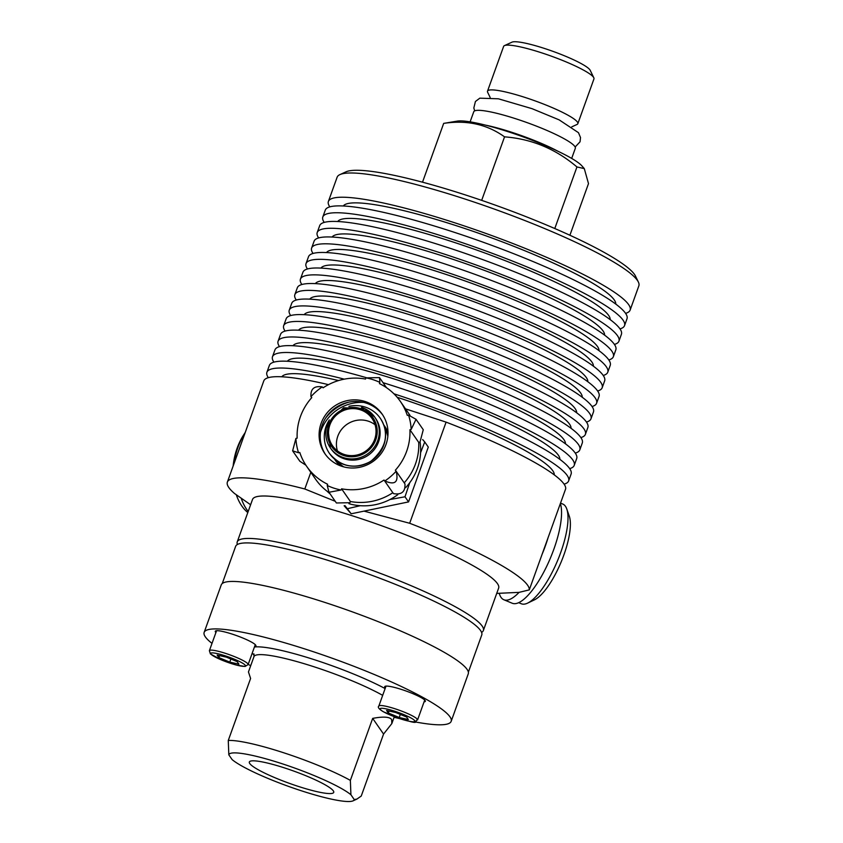 <?xml version="1.0" encoding="UTF-8"?>
<svg xmlns="http://www.w3.org/2000/svg" width="843" height="843" viewBox="0 0 843 843"><rect width="100%" height="100%" fill="white"/><g stroke="black" fill="none" stroke-linecap="round" stroke-linejoin="round"><path stroke-width="1.26" d="M337.4 450.868A24.004 23.267 145.3 0 1 343.839 426.895A24.004 23.267 145.3 0 1 368.212 421.152A24.004 23.267 145.3 0 1 375.061 424.746M571.68 158.41L575.316 148.326A53.973 7.84 -160.2 0 0 516.991 119.158A53.973 7.84 -160.2 0 0 473.755 111.761L470.12 121.845M584.283 168.589L576.949 166.956C555.695 148.905 531.564 138.874 504.546 136.851C487.138 124.353 466.853 119.864 443.681 123.384L457.443 121.086A68.399 9.937 -160.2 0 1 509.267 132.088A68.399 9.937 -160.2 0 1 581.923 165.902L584.283 168.589L588.498 183.605L569.9 235.25M576.949 166.956L554.789 228.516M443.681 123.384L422.512 182.183M487.517 91.16L503.629 46.386A47.998 6.976 19.8 0 1 504.472 45.606A47.998 6.976 19.8 0 1 542.081 52.972A47.998 6.976 19.8 0 1 593.809 77.767A47.998 6.976 19.8 0 1 593.957 78.905L577.834 123.679A47.998 6.976 -160.2 0 0 525.969 97.746A47.998 6.976 -160.2 0 0 487.517 91.16A47.998 6.976 -160.2 0 0 487.654 92.298L490.152 97.451M593.809 77.767L590.195 70.296A42.002 6.101 -160.2 0 0 552.871 51.328A42.002 6.101 -160.2 0 0 512.017 42.15L504.472 45.606M571.786 126.85L577.002 124.469A47.998 6.976 -160.2 0 0 577.834 123.679M557.76 151.15A53.973 7.84 -160.2 0 0 512.207 132.435A53.973 7.84 -160.2 0 0 485.473 125.122M504.546 136.851L481.68 200.36M560.532 503.113L562.766 504.04A53.994 16.934 112.6 0 1 566.77 508.982A53.994 16.934 112.6 0 1 560.953 551.849A53.994 16.934 112.6 0 1 535.674 596.833A53.994 16.934 112.6 0 1 527.634 603.114A53.994 16.934 112.6 0 1 521.301 603.757L518.698 602.671M527.634 603.114L534.494 599.826A47.998 15.048 -67.4 0 0 561.196 561.87A47.998 15.048 -67.4 0 0 569.278 516.158L566.77 508.982M226.293 657.108L237.178 661.639L238.906 664.136L229.76 662.113L218.885 657.593L217.157 655.085L226.293 657.108M219.591 655.633L218.885 657.593M230.877 659.015L229.76 662.113M414.798 721.85A131.276 19.062 -160.2 0 0 451.174 721.323L468.265 673.852A131.276 19.062 -160.2 0 0 467.075 669.374A131.276 19.062 -160.2 0 0 338.781 607.076A131.276 19.062 -160.2 0 0 221.245 584.916L204.154 632.398A131.276 19.062 -160.2 0 0 205.344 636.876A131.276 19.062 -160.2 0 0 212.004 643.378M333.322 790.86A44.848 6.512 19.8 0 1 333.733 792.388A44.848 6.512 19.8 0 1 293.585 784.822A44.848 6.512 19.8 0 1 249.749 763.537A44.848 6.512 19.8 0 1 249.338 762.009A44.848 6.512 19.8 0 1 289.497 769.575A44.848 6.512 19.8 0 1 333.322 790.86M215.924 632.513A21.602 3.14 19.8 0 1 215.281 631.259A21.602 3.14 19.8 0 1 216.662 630.701A21.602 3.14 19.8 0 1 239.907 636.844A21.602 3.14 19.8 0 1 255.924 645.896A21.602 3.14 19.8 0 1 254.639 646.444M385.367 687.909A21.602 3.14 19.8 0 1 384.724 686.655A21.602 3.14 19.8 0 1 398.834 688.626A21.602 3.14 19.8 0 1 420.963 697.498A21.602 3.14 19.8 0 1 425.367 701.292A21.602 3.14 19.8 0 1 424.082 701.84M253.943 653.905L253.964 656.634L248.453 671.945L250.592 678.467L228.274 740.46L228.822 754.833L232.162 759.648A66.597 9.673 19.8 0 0 295.608 788.869A66.597 9.673 19.8 0 0 353.038 800.85L356.958 799.059L354.25 799.564L350.92 794.749L350.361 780.376L372.68 718.384C383.28 716.392 389.603 716.782 391.647 719.532L391.837 723.568L383.565 734.063L361.236 796.066L356.958 799.059M383.565 734.063L372.68 718.384M350.361 780.376A76.197 11.064 -160.2 0 0 228.274 740.46M354.25 799.564A66.597 9.673 19.8 0 1 353.038 800.85M228.822 754.833A66.597 9.673 19.8 0 1 282.226 763.779A66.597 9.673 19.8 0 1 350.92 794.749M248.169 664.421A131.276 19.062 -160.2 0 0 250.708 665.654M394.102 717.277A131.276 19.062 -160.2 0 0 399.635 718.615M451.174 721.323A131.276 19.062 -160.2 0 0 449.983 716.845A131.276 19.062 -160.2 0 0 321.689 654.547A131.276 19.062 -160.2 0 0 204.154 632.398M468.371 672.156L481.753 634.99A130.791 18.999 -160.2 0 0 365.124 572.808A130.791 18.999 -160.2 0 0 235.629 546.369L222.246 583.546M496.727 593.398L519.077 592.366L529.288 589.879L565.706 488.729A160.349 23.288 -160.2 0 0 446.095 422.122L409.677 523.271A160.349 23.288 19.8 0 1 529.288 589.879M328.485 384.661A160.349 23.288 -160.2 0 0 263.785 380.931L227.368 482.08A160.349 23.288 19.8 0 0 234.544 493.524L250.613 504.757M409.677 523.271L364.028 511.132M237.231 541.901L252.521 499.456A130.791 18.999 19.8 0 1 357.295 517.402A130.791 18.999 19.8 0 1 498.645 588.066L483.366 630.522A130.791 18.999 -160.2 0 0 342.016 559.847A130.791 18.999 -160.2 0 0 237.231 541.901A130.791 18.999 -160.2 0 0 237.399 544.483M335.229 501.3L304.808 488.982L310.804 472.333M227.368 482.08A160.349 23.288 19.8 0 1 304.808 488.982M405.515 408.855L446.095 422.122M638.372 282.057L635.485 276.082A155.544 22.592 -160.2 0 0 497.244 205.829A155.544 22.592 -160.2 0 0 345.957 171.846L339.908 174.606A160.349 23.288 19.8 0 1 495.874 209.644A160.349 23.288 19.8 0 1 638.372 282.057A160.349 23.288 19.8 0 1 638.846 285.861L630.121 310.108A160.349 23.288 19.8 0 1 625.59 313.364M329.813 206.872A160.349 23.288 19.8 0 1 328.391 201.477L337.116 177.23A160.349 23.288 19.8 0 1 339.908 174.606M328.391 201.477A160.349 23.288 19.8 0 1 487.149 233.88A160.349 23.288 19.8 0 1 630.121 310.108M481.595 632.408A130.791 18.999 -160.2 0 0 483.366 630.522M554.273 474.872A144.891 21.043 -160.2 0 0 397.506 397.38A144.891 21.043 -160.2 0 0 397.158 397.264M338.58 380.562A144.891 21.043 -160.2 0 0 281.815 376.779M268.316 377.675A160.349 23.288 19.8 0 1 266.904 372.269A160.349 23.288 19.8 0 1 344.26 379.16M393.944 393.807A160.349 23.288 19.8 0 1 568.635 480.9A160.349 23.288 19.8 0 1 564.104 484.156M568.635 480.9L571.111 474.029A160.349 23.288 -160.2 0 0 383.028 382.68M366.168 377.632A160.349 23.288 -160.2 0 0 269.381 365.398L266.904 372.269M559.857 459.351A144.891 21.043 -160.2 0 0 403.102 381.847A144.891 21.043 -160.2 0 0 287.4 361.257M273.912 362.142A160.349 23.288 19.8 0 1 272.489 356.747A160.349 23.288 19.8 0 1 431.247 389.15A160.349 23.288 19.8 0 1 574.22 465.378A160.349 23.288 19.8 0 1 569.689 468.634M574.22 465.378L576.696 458.508A160.349 23.288 -160.2 0 0 433.724 382.279A160.349 23.288 -160.2 0 0 274.966 349.877L272.489 356.747M565.453 443.818A144.891 21.043 -160.2 0 0 408.686 366.326A144.891 21.043 -160.2 0 0 292.995 345.725M279.497 346.621A160.349 23.288 19.8 0 1 278.085 341.215A160.349 23.288 19.8 0 1 436.832 373.618A160.349 23.288 19.8 0 1 579.815 449.846A160.349 23.288 19.8 0 1 575.284 453.102M579.815 449.846L582.292 442.975A160.349 23.288 -160.2 0 0 439.308 366.747A160.349 23.288 -160.2 0 0 280.561 334.344L278.085 341.215M571.038 428.297A144.891 21.043 -160.2 0 0 414.282 350.793A144.891 21.043 -160.2 0 0 298.58 330.203M285.092 331.088A160.349 23.288 19.8 0 1 283.669 325.693A160.349 23.288 19.8 0 1 442.427 358.096A160.349 23.288 19.8 0 1 585.4 434.324A160.349 23.288 19.8 0 1 580.869 437.58M585.4 434.324L587.877 427.454A160.349 23.288 -160.2 0 0 444.904 351.225A160.349 23.288 -160.2 0 0 286.146 318.823L283.669 325.693M576.633 412.764A144.891 21.043 -160.2 0 0 419.867 335.272A144.891 21.043 -160.2 0 0 304.175 314.671M290.677 315.567A160.349 23.288 19.8 0 1 289.265 310.161A160.349 23.288 19.8 0 1 448.012 342.564A160.349 23.288 19.8 0 1 590.996 418.792A160.349 23.288 19.8 0 1 586.465 422.048M590.996 418.792L593.472 411.921A160.349 23.288 -160.2 0 0 450.489 335.693A160.349 23.288 -160.2 0 0 291.741 303.29L289.265 310.161M582.218 397.243A144.891 21.043 -160.2 0 0 425.462 319.739A144.891 21.043 -160.2 0 0 309.76 299.149M296.272 300.034A160.349 23.288 19.8 0 1 294.85 294.639A160.349 23.288 19.8 0 1 453.608 327.042A160.349 23.288 19.8 0 1 596.581 403.27A160.349 23.288 19.8 0 1 592.049 406.526M596.581 403.27L599.057 396.4A160.349 23.288 -160.2 0 0 456.084 320.171A160.349 23.288 -160.2 0 0 297.326 287.769L294.85 294.639M587.813 381.71A144.891 21.043 -160.2 0 0 431.047 304.218A144.891 21.043 -160.2 0 0 315.356 283.617M301.857 284.512A160.349 23.288 19.8 0 1 300.445 279.107A160.349 23.288 19.8 0 1 459.193 311.51A160.349 23.288 19.8 0 1 602.176 387.738A160.349 23.288 19.8 0 1 597.645 390.994M602.176 387.738L604.652 380.867A160.349 23.288 -160.2 0 0 461.669 304.639A160.349 23.288 -160.2 0 0 302.922 272.236L300.445 279.107M593.398 366.189A144.891 21.043 -160.2 0 0 436.642 288.685A144.891 21.043 -160.2 0 0 320.941 268.095M307.453 268.98A160.349 23.288 19.8 0 1 306.03 263.585A160.349 23.288 19.8 0 1 464.788 295.988A160.349 23.288 19.8 0 1 607.761 372.216A160.349 23.288 19.8 0 1 603.23 375.472M607.761 372.216L610.237 365.346A160.349 23.288 -160.2 0 0 467.264 289.117A160.349 23.288 -160.2 0 0 308.506 256.715L306.03 263.585M598.994 350.656A144.891 21.043 -160.2 0 0 442.227 273.164A144.891 21.043 -160.2 0 0 326.536 252.563M313.038 253.458A160.349 23.288 19.8 0 1 311.625 248.053A160.349 23.288 19.8 0 1 470.373 280.456A160.349 23.288 19.8 0 1 613.356 356.684A160.349 23.288 19.8 0 1 608.825 359.94M613.356 356.684L615.833 349.813A160.349 23.288 -160.2 0 0 472.849 273.585A160.349 23.288 -160.2 0 0 314.102 241.182L311.625 248.053M604.579 335.135A144.891 21.043 -160.2 0 0 447.823 257.631A144.891 21.043 -160.2 0 0 332.121 237.041M318.633 237.926A160.349 23.288 19.8 0 1 317.21 232.531A160.349 23.288 19.8 0 1 475.968 264.934A160.349 23.288 19.8 0 1 618.941 341.162A160.349 23.288 19.8 0 1 614.41 344.418M618.941 341.162L621.417 334.292A160.349 23.288 -160.2 0 0 478.445 258.063A160.349 23.288 -160.2 0 0 319.687 225.661L317.21 232.531M610.174 319.602A144.891 21.043 -160.2 0 0 453.408 242.11A144.891 21.043 -160.2 0 0 337.716 221.509M324.218 222.404A160.349 23.288 19.8 0 1 322.806 216.999A160.349 23.288 19.8 0 1 481.553 249.402A160.349 23.288 19.8 0 1 624.537 325.63A160.349 23.288 19.8 0 1 620.005 328.886M624.537 325.63L627.002 318.759A160.349 23.288 -160.2 0 0 484.03 242.531A160.349 23.288 -160.2 0 0 325.282 210.128L322.806 216.999M615.759 304.081A144.891 21.043 -160.2 0 0 459.003 226.577A144.891 21.043 -160.2 0 0 343.301 205.987M388.328 712.988L386.6 710.48L395.736 712.504L406.621 717.035L408.349 719.532L399.213 717.509L388.328 712.988L389.034 711.028M400.32 714.411L399.213 717.509M250.108 504.43A56.997 37.387 102.5 0 0 250.455 505.189M241.256 498.403A56.997 37.387 102.5 0 0 248.19 511.49M560.363 503.556A56.997 17.872 112.6 0 1 546.58 566.559A56.997 17.872 112.6 0 1 512.259 603.251L503.851 599.752A56.997 17.872 112.6 0 1 499.341 593.641M519.077 592.366A56.997 17.872 112.6 0 1 503.851 599.752M548.161 537.444A56.997 17.872 112.6 0 1 542.102 554.294M247.81 512.544A53.994 35.417 -77.5 0 1 238.2 499.583A53.994 35.417 -77.5 0 1 236.335 494.852M233.954 463.776A53.994 35.417 -77.5 0 1 245.25 432.427L243.711 434.798A47.998 31.486 102.5 0 0 233.153 466.01M420.088 442.059A55.501 53.804 145.3 0 1 405.609 487.686M397.801 494.651A55.501 53.804 145.3 0 1 348.949 503.703M330.077 493.861A55.501 53.804 145.3 0 1 326.989 491.142M411.173 429.424L416.042 419.308L423.27 429.73L419.983 442.132A7.503 7.271 145.3 0 1 418.729 442.417L409.919 429.719A7.503 7.271 145.3 0 0 411.173 429.424A58.272 56.492 -34.7 0 0 408.56 415.135A7.503 7.271 145.3 0 0 407.295 415.367A56.997 55.259 145.3 0 0 400.383 401.447A56.997 55.259 145.3 0 0 379.455 383.618A7.503 7.271 145.3 0 0 379.866 382.406A58.272 56.492 -34.7 0 0 365.967 377.864A7.503 7.271 145.3 0 0 365.514 379.055A56.997 55.259 145.3 0 0 323.08 387.833A7.503 7.271 145.3 0 0 322.237 386.916A58.272 56.492 -34.7 0 0 310.962 396.663A7.503 7.271 145.3 0 0 311.762 397.622A56.997 55.259 145.3 0 0 297.168 438.16A7.503 7.271 145.3 0 0 295.914 438.444A58.272 56.492 -34.7 0 0 298.538 452.744A7.503 7.271 145.3 0 0 299.802 452.501A56.997 55.259 145.3 0 0 306.715 466.421L315.514 479.119A56.997 55.259 145.3 0 0 329.402 492.892M327.232 485.463A58.272 56.492 -34.7 0 0 341.12 490.004L328.97 492.259L327.232 485.463A7.503 7.271 145.3 0 1 327.632 484.261A56.997 55.259 145.3 0 1 306.715 466.421M409.919 429.719A56.997 55.259 145.3 0 1 395.325 470.246A7.503 7.271 145.3 0 1 396.136 471.205A58.272 56.492 -34.7 0 1 384.861 480.963A7.503 7.271 145.3 0 1 384.018 480.036A56.997 55.259 145.3 0 1 341.584 488.814A7.503 7.271 145.3 0 1 341.12 490.004M365.209 401.542A34.795 33.731 145.3 0 1 382.142 414.103A34.795 33.731 145.3 0 1 372.775 461.658A34.795 33.731 145.3 0 1 324.955 453.766A34.795 33.731 145.3 0 1 326.367 413.776A34.795 33.731 145.3 0 1 365.209 401.542M384.861 480.963C395.072 485.399 398.834 482.154 396.136 471.205L404.946 483.903C405.441 491.68 401.679 494.936 393.66 493.661A7.503 7.271 145.3 0 1 392.817 492.733A56.997 55.259 145.3 0 1 350.393 501.511L341.584 488.814M392.817 492.733L384.018 480.036M418.729 442.417A56.997 55.259 145.3 0 1 404.219 482.86M400.383 401.447L409.192 414.155A56.997 55.259 145.3 0 1 410.004 415.367M350.393 501.511A7.503 7.271 145.3 0 1 349.929 502.702L336.399 502.976L328.97 492.259M322.237 386.916C314.218 385.63 310.456 388.886 310.962 396.663L311.678 397.717M416.042 419.308L408.56 415.135M295.914 438.444L292.626 450.847L298.538 452.744M305.893 465.21L299.855 461.258L292.626 450.847M420.594 452.68L424.735 441.953L428.297 447.096L408.56 501.912L351.173 513.787L344.144 505.768M320.466 432.396A42.002 40.717 145.3 0 1 363.691 402.417M360.33 409.782A24.004 23.267 145.3 0 1 372.005 418.444A24.004 23.267 145.3 0 1 365.546 451.237A24.004 23.267 145.3 0 1 332.564 445.799A24.004 23.267 145.3 0 1 333.543 418.212A24.004 23.267 145.3 0 1 360.33 409.782M424.735 441.953L422.649 439.561M389.993 499.52L404.998 496.78L409.709 482.754M344.966 505.621L351.173 513.787M347.611 508.656L360.277 505.695M404.998 496.78L408.56 501.912M325.524 418.233A44.753 43.383 145.3 0 1 348.654 402.185M361.584 407.348A26.997 26.175 145.3 0 1 374.724 417.095L375.567 418.307A26.997 26.175 145.3 0 1 368.296 455.199A26.997 26.175 145.3 0 1 331.194 449.077L330.351 447.875A26.997 26.175 145.3 0 1 327.379 424.261M348.897 406.358A30.896 29.958 145.3 0 1 365.23 407.085A30.896 29.958 145.3 0 1 380.267 418.244A30.896 29.958 145.3 0 1 371.953 460.468A30.896 29.958 145.3 0 1 329.487 453.46A30.896 29.958 145.3 0 1 329.339 419.919M379.866 382.406L379.498 377.601L365.967 377.864M325.524 454.567A34.795 33.731 145.3 0 1 327.811 414.998A34.795 33.731 145.3 0 1 366.336 403.165A34.795 33.731 145.3 0 1 382.69 414.925M235.84 657.171A20.569 2.993 -160.2 0 0 209.391 650.659L210.413 653.936L222.278 660.301L236.198 665.022L245.05 666.476L248.105 664.6A20.569 2.993 -160.2 0 0 235.84 657.171M244.196 666.339A18.441 2.677 19.8 0 1 221.667 660.027A18.441 2.677 19.8 0 1 211.856 652.893A18.441 2.677 19.8 0 1 234.386 659.205A18.441 2.677 19.8 0 1 244.196 666.339M253.964 656.634A76.197 11.064 19.8 0 1 304.418 663.768A76.197 11.064 19.8 0 1 382.68 695.359M252.205 653.188A82.192 11.939 -160.2 0 0 254.207 655.053M385.125 688.562A82.192 11.939 -160.2 0 0 254.438 647.002M424.724 700.048L417.548 719.985A20.569 2.993 -160.2 0 0 407.064 713.315A20.569 2.993 -160.2 0 0 386.115 706.297A20.569 2.993 -160.2 0 0 378.834 706.055L386.01 686.107M408.297 721.039A18.441 2.677 19.8 0 1 383.881 711.998A18.441 2.677 19.8 0 1 386.652 708.984A18.441 2.677 19.8 0 1 411.068 718.015A18.441 2.677 19.8 0 1 408.297 721.039M383.755 424.956A30 29.084 145.3 0 1 388.001 432.417M340.045 465.673A30 29.084 145.3 0 1 334.545 459.087M343.839 455.578A25.195 24.426 145.3 0 1 328.812 424.45A25.195 24.426 145.3 0 1 360.73 408.665A25.195 24.426 145.3 0 1 375.767 439.793A25.195 24.426 145.3 0 1 343.839 455.578M374.724 417.095A26.997 26.175 145.3 0 1 367.453 453.987A26.997 26.175 145.3 0 1 330.351 447.875L327.369 424.198L343.607 407.77L364.798 408.623L374.724 417.095M380.288 418.286A30.896 29.958 145.3 0 1 380.319 418.318A30.896 29.958 145.3 0 1 372.005 460.541A30.896 29.958 145.3 0 1 329.539 453.545A30.896 29.958 145.3 0 1 329.518 453.502L329.539 453.545C341.13 467.054 354.829 469.699 370.646 461.49C386.558 447.738 389.772 433.344 380.319 418.318L380.267 418.244M384.84 428.676A28.799 27.924 145.3 0 1 387.833 436.305M343.754 466.885A28.799 27.924 145.3 0 1 337.653 461.406M248.105 664.6L255.281 644.653M209.391 650.659L216.567 630.712M394.303 716.708L391.837 723.568M417.548 719.985C412.48 720.07 426.937 729.016 383.565 711.882C378.981 709.153 377.411 707.214 378.834 706.055M379.498 377.59L386.494 387.685M575.137 147.019L580.047 141.793L580.511 137.567L578.488 132.699L559.151 119.875L532.059 108.673L498.392 98.8L479.804 98.167L475.42 101.497L473.829 107.988L474.714 110.865"/></g></svg>
